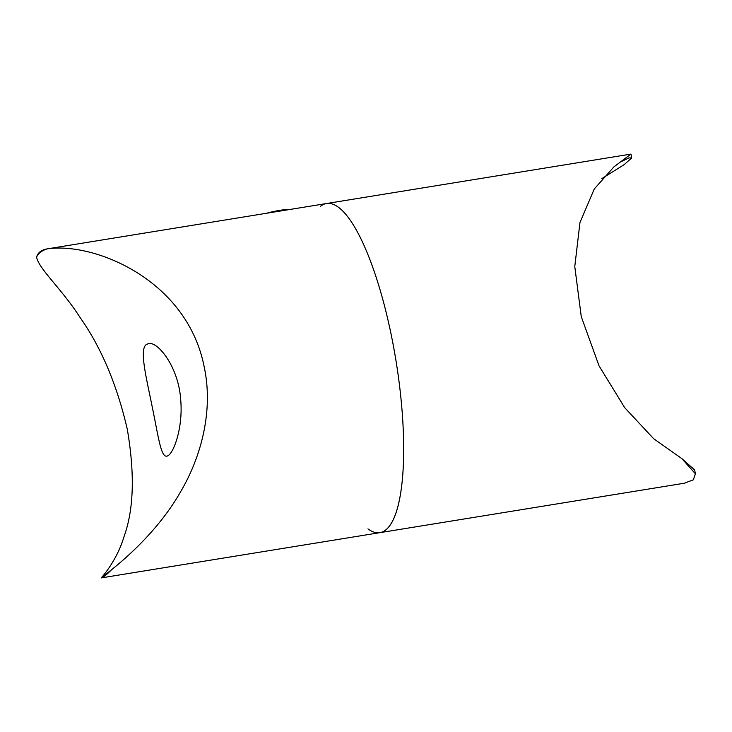 <?xml version="1.0" encoding="UTF-8"?>
<svg xmlns="http://www.w3.org/2000/svg" width="732" height="732" viewBox="0 0 732 732"><rect width="100%" height="100%" fill="white"/><g stroke="black" fill="none" stroke-linecap="round" stroke-linejoin="round"><path stroke-width="1.1" d="M320.561 206.259A166.722 43.435 80.8 0 1 326.472 203.533A166.722 43.435 80.8 0 1 396.058 361.132A166.722 43.435 80.8 0 1 379.917 532.658A166.722 43.435 80.8 0 1 367.94 528.879M684.365 483.221L693.341 479.826L695.4 473.769L681.895 458.635L653.612 438.66L624.689 407.651L599.032 365.826L581.263 316.654L574.776 266.585L579.964 222.519L594.302 188.948L613.901 166.887L630.947 154.095L326.472 203.533A166.722 43.435 -99.2 0 1 391.913 338.248A166.722 43.435 -99.2 0 1 390.714 524.332A166.722 43.435 -99.2 0 1 379.917 532.658L684.365 483.221M681.895 458.635L694.622 469.926L695.4 473.769M601.905 178.571L624.122 164.663L631.716 157.938L629.035 157.874L621.944 161.269M266.604 213.25A17.303 2.416 -11.4 0 1 290.183 209.425M36.6 257.17C37.927 253.611 41.385 250.866 46.976 248.926C93.431 241.67 187.429 279.295 204.32 367.519C213.36 410.268 201.446 456.155 181.06 490.952C161.461 525.896 131.147 554.087 111.648 569.652C106.671 574.657 103.212 577.402 101.272 577.896C101.245 577.822 116.672 561.526 124.165 536.208C133.837 509.289 134.871 473.641 127.295 429.263C116.983 384.757 101.236 347.471 80.035 317.423C61.644 288.701 38.988 269.175 36.6 257.17C37.725 252.787 41.184 250.042 46.976 248.926L326.472 203.533M111.648 569.652L101.236 577.914L379.917 532.658M146.327 344.525L148.523 343.564C158.011 341.249 178.517 367.272 180.639 399.141C183.485 428.467 172.816 455.716 166.805 456.118C160.93 457.509 158.249 435.961 152.649 409.014C146.793 379.332 138.924 349.585 146.327 344.525M631.716 157.938L630.947 154.104"/></g></svg>
